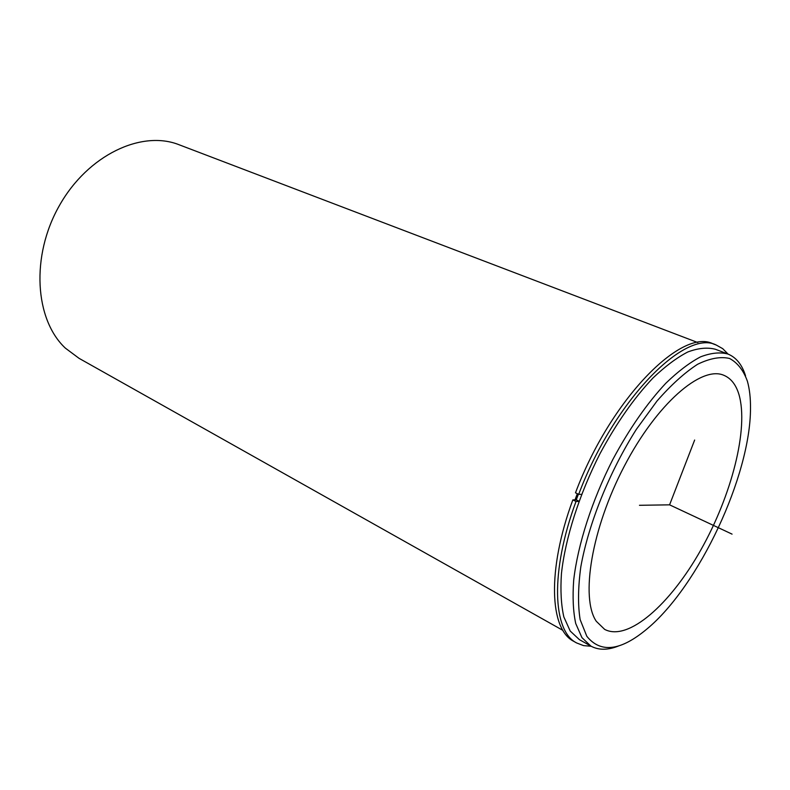 <?xml version="1.0" encoding="UTF-8"?>
<svg xmlns="http://www.w3.org/2000/svg" width="790" height="790" viewBox="0 0 790 790"><rect width="100%" height="100%" fill="white"/><g stroke="black" fill="none" stroke-linecap="round" stroke-linejoin="round"><path stroke-width="1.19" d="M572.839 499.892C546.887 570.173 549.652 629.452 573.738 641.322L576.641 642.961C552.635 631.141 549.988 571.832 576.019 501.443L572.839 499.892L576.275 499.863L578.389 494.204M596.282 621.276C580.314 597.981 591.542 528.629 624.307 466.169C656.905 403.562 701.392 365.444 723.759 375.26C730.938 378.232 736.013 384.681 738.976 394.605C748.9 428.733 731.53 495.577 700.878 549.87C670.364 604.222 628.248 641.796 604.666 629.393L596.282 621.276M575.011 499.873L577.322 493.691M619.044 645.776C608.201 650.249 598.84 650.377 590.95 646.141L579.406 639.643L570.222 631.062L563.833 616.911C561.127 604.864 560.327 590.416 561.443 573.58C565.294 538.296 579.277 494.343 599.995 453.667C616.427 423.183 634.094 397.953 652.984 377.995C665.21 366.323 676.832 357.643 687.833 351.965C698.271 348.064 707.485 347.175 715.473 349.289L727.857 354.009C736.152 357.357 742.057 364.634 745.553 375.833M590.95 646.141L581.934 637.629L575.722 623.508C573.145 611.46 572.464 596.993 573.698 580.107C577.776 544.695 591.967 500.505 612.803 459.543C629.304 428.842 646.98 403.404 665.832 383.239C678.027 371.438 689.591 362.659 700.513 356.882C710.862 352.903 719.976 351.945 727.857 354.009M586.822 636.286L580.146 619.637C577.806 605.051 578.023 587.454 580.818 566.835C588.53 523.721 609.534 471.512 636.394 429.296L657.043 400.974C671.125 384.908 684.634 372.683 697.57 364.299C709.815 358.314 720.48 356.369 729.555 358.463C737.534 362.738 743.479 370.332 747.399 381.244C749.552 388.927 750.589 397.913 750.5 408.213C750.569 475.629 698.952 585.775 647.099 628.86C620.733 650.96 600.637 653.439 586.822 636.286M562.934 630.39L79.069 358.344L65.382 348.143C34.809 319.693 30.563 256.157 59.398 205.578C87.957 154.81 141.785 129.797 179.152 144.777L697.817 342.554M716.254 345.042L713.143 343.867C681.79 327.425 610.463 399.385 575.495 492.802L578.685 494.352C613.741 400.787 685.029 328.65 716.254 345.042L722.702 348.647L728.104 354.108M576.641 642.961L583.534 645.608L591.187 646.269M581.598 494.352L578.685 494.352M576.275 499.863L579.011 501.206M576.019 501.443L578.942 501.423M639.466 505.294L669.584 504.84L694.647 440.04M669.584 504.84L732.063 534.129"/></g></svg>
